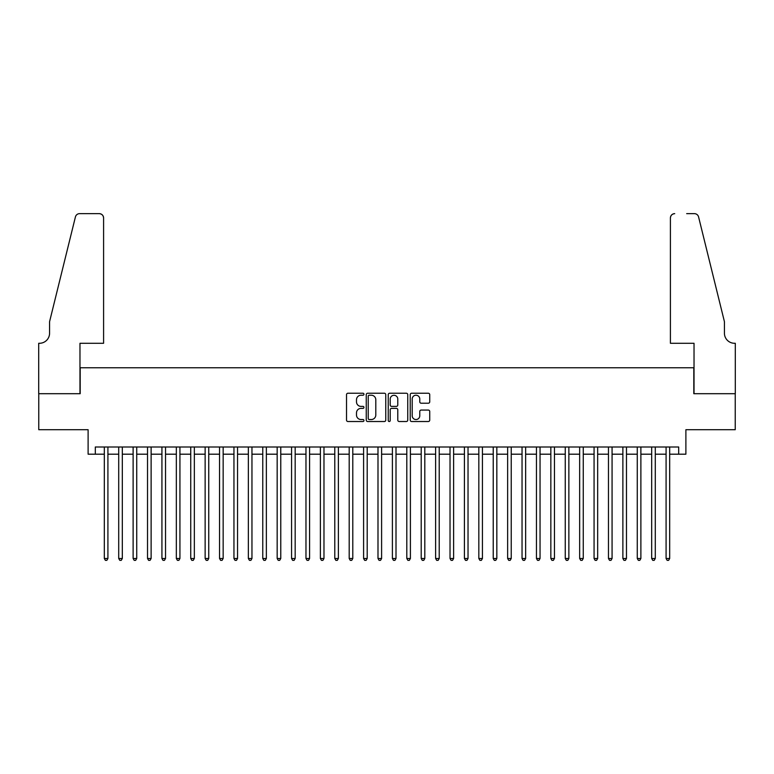 <?xml version="1.0" encoding="UTF-8"?>
<svg xmlns="http://www.w3.org/2000/svg" width="774" height="774" viewBox="0 0 774 774"><rect width="100%" height="100%" fill="white"/><g stroke="black" fill="none" stroke-linecap="round" stroke-linejoin="round"><path stroke-width="1.16" d="M363.954 394.237A0.987 0.987 0 0 0 362.967 393.24L347.942 393.24A1.413 1.413 0 0 0 346.529 394.653L346.529 420.108A1.413 1.413 0 0 0 347.942 421.52L362.967 421.52A0.987 0.987 0 0 0 363.954 420.534A0.987 0.987 0 0 0 362.967 419.537L361.023 419.537A4.528 4.528 0 0 1 356.495 415.019L356.495 412.9A4.528 4.528 0 0 1 361.023 408.372L362.967 408.372A0.987 0.987 0 0 0 363.954 407.385A0.987 0.987 0 0 0 362.967 406.389L361.023 406.389A4.528 4.528 0 0 1 356.495 401.87L356.495 399.752A4.528 4.528 0 0 1 361.023 395.224L362.967 395.224A0.987 0.987 0 0 0 363.954 394.237M428.322 403.215A1.413 1.413 0 0 0 429.734 401.793L429.734 394.653A1.413 1.413 0 0 0 428.322 393.24L411.633 393.24A1.413 1.413 0 0 0 410.22 394.653L410.22 420.108A1.413 1.413 0 0 0 411.633 421.52L428.322 421.52A1.413 1.413 0 0 0 429.734 420.108L429.734 411.487A1.413 1.413 0 0 0 428.322 410.065L421.182 410.065A1.413 1.413 0 0 0 419.769 411.487L419.769 415.764A3.783 3.783 0 0 1 415.986 419.537A3.783 3.783 0 0 1 412.203 415.764L412.203 399.007A3.783 3.783 0 0 1 415.986 395.224A3.783 3.783 0 0 1 419.769 399.007L419.769 401.793A1.413 1.413 0 0 0 421.182 403.215L428.322 403.215M95.308 454.193L95.308 446.995L678.692 446.995L678.692 454.193L685.89 454.193L685.89 429.705L735.232 429.705L735.232 393.695L693.814 393.695L693.814 367.766L80.186 367.766L80.186 393.695L38.768 393.695L38.768 429.705L88.11 429.705L88.11 454.193L104.316 454.193M385.762 394.653A1.413 1.413 0 0 0 384.349 393.24L367.669 393.24A1.413 1.413 0 0 0 366.247 394.653L366.247 420.108A1.413 1.413 0 0 0 367.669 421.52L384.349 421.52A1.413 1.413 0 0 0 385.762 420.108L385.762 394.653M389.651 393.24L406.331 393.24A1.413 1.413 0 0 1 407.753 394.653L407.753 420.108A1.413 1.413 0 0 1 406.331 421.52L399.191 421.52A1.413 1.413 0 0 1 397.778 420.108L397.778 409.785A1.413 1.413 0 0 0 396.365 408.372L391.634 408.372A1.413 1.413 0 0 0 390.212 409.785L390.212 420.534A0.987 0.987 0 0 1 389.225 421.52A0.987 0.987 0 0 1 388.238 420.534L388.238 394.653A1.413 1.413 0 0 1 389.651 393.24M107.915 454.193L118.712 454.193M122.321 454.193L133.118 454.193M136.727 454.193L147.524 454.193M151.124 454.193L161.93 454.193M165.53 454.193L176.337 454.193M179.936 454.193L190.743 454.193M194.342 454.193L205.139 454.193M208.748 454.193L219.545 454.193M223.154 454.193L233.951 454.193M237.55 454.193L248.357 454.193M251.956 454.193L262.763 454.193M266.362 454.193L277.169 454.193M280.769 454.193L291.566 454.193M295.175 454.193L305.972 454.193M309.581 454.193L320.378 454.193M323.977 454.193L334.784 454.193M338.383 454.193L349.19 454.193M352.789 454.193L363.596 454.193M367.195 454.193L377.993 454.193M381.601 454.193L392.399 454.193M396.007 454.193L406.805 454.193M410.404 454.193L421.211 454.193M424.81 454.193L435.617 454.193M439.216 454.193L450.023 454.193M453.622 454.193L464.419 454.193M468.028 454.193L478.825 454.193M482.434 454.193L493.232 454.193M496.831 454.193L507.638 454.193M511.237 454.193L522.044 454.193M525.643 454.193L536.45 454.193M540.049 454.193L550.846 454.193M554.455 454.193L565.252 454.193M568.861 454.193L579.658 454.193M583.257 454.193L594.064 454.193M597.663 454.193L608.47 454.193M612.07 454.193L622.876 454.193M626.476 454.193L637.273 454.193M640.882 454.193L651.679 454.193M655.288 454.193L666.085 454.193M669.684 454.193L678.692 454.193M369.217 395.224A0.987 0.987 0 0 0 368.231 396.211L368.231 418.55A0.987 0.987 0 0 0 369.217 419.537L371.268 419.537A4.528 4.528 0 0 0 375.796 415.019L375.796 399.752A4.528 4.528 0 0 0 371.268 395.224L369.217 395.224M397.778 399.074A3.783 3.783 0 0 0 393.995 395.291A3.783 3.783 0 0 0 390.212 399.074L390.212 404.976A1.413 1.413 0 0 0 391.634 406.389L396.365 406.389A1.413 1.413 0 0 0 397.778 404.976L397.778 399.074M107.915 446.995L107.915 558.489L104.316 558.489L104.316 446.995M107.915 558.489L106.831 560.357L105.39 560.357L104.316 558.489M103.59 343.279L103.59 217.968A4.325 4.325 0 0 0 99.275 213.643L79.606 213.643A4.325 4.325 0 0 0 75.417 216.933L49.575 321.674L49.575 333.197A10.081 10.081 0 0 1 39.493 343.279L38.7 343.279L38.7 393.695L79.974 393.695L79.974 343.279L103.59 343.279L103.59 217.968C103.319 215.356 101.878 213.914 99.275 213.643L87.317 213.643M75.417 216.933C76.51 214.562 76.51 214.562 75.417 216.933C76.51 214.562 76.51 214.562 75.417 216.933M49.575 333.197A10.081 10.081 0 0 1 39.493 343.279M670.41 343.279L670.41 217.968L670.41 343.279L694.026 343.279L694.026 393.695L735.3 393.695L735.3 343.279L734.507 343.279A10.081 10.081 0 0 1 724.425 333.197A10.081 10.081 0 0 0 734.507 343.279M716.501 289.553L698.583 216.933L724.425 321.674L724.425 333.197M686.683 213.643L694.394 213.643A4.325 4.325 0 0 1 698.583 216.933C697.49 214.562 697.49 214.562 698.583 216.933C697.49 214.562 697.49 214.562 698.583 216.933M674.725 213.643A4.325 4.325 0 0 0 670.41 217.968C670.681 215.356 672.122 213.914 674.725 213.643M122.321 446.995L122.321 558.489L118.712 558.489L118.712 446.995M122.321 558.489L121.237 560.357L119.796 560.357L118.712 558.489M136.727 446.995L136.727 558.489L133.118 558.489L133.118 446.995M136.727 558.489L135.643 560.357L134.202 560.357L133.118 558.489M151.124 446.995L151.124 558.489L147.524 558.489L147.524 446.995M151.124 558.489L150.05 560.357L148.608 560.357L147.524 558.489M165.53 446.995L165.53 558.489L161.93 558.489L161.93 446.995M165.53 558.489L164.456 560.357L163.014 560.357L161.93 558.489M179.936 446.995L179.936 558.489L176.337 558.489L176.337 446.995M179.936 558.489L178.852 560.357L177.41 560.357L176.337 558.489M194.342 446.995L194.342 558.489L190.743 558.489L190.743 446.995M194.342 558.489L193.258 560.357L191.817 560.357L190.743 558.489M208.748 446.995L208.748 558.489L205.139 558.489L205.139 446.995M208.748 558.489L207.664 560.357L206.223 560.357L205.139 558.489M223.154 446.995L223.154 558.489L219.545 558.489L219.545 446.995M223.154 558.489L222.07 560.357L220.629 560.357L219.545 558.489M237.55 446.995L237.55 558.489L233.951 558.489L233.951 446.995M237.55 558.489L236.476 560.357L235.035 560.357L233.951 558.489M251.956 446.995L251.956 558.489L248.357 558.489L248.357 446.995M251.956 558.489L250.882 560.357L249.441 560.357L248.357 558.489M266.362 446.995L266.362 558.489L262.763 558.489L262.763 446.995M266.362 558.489L265.279 560.357L263.837 560.357L262.763 558.489M280.769 446.995L280.769 558.489L277.169 558.489L277.169 446.995M280.769 558.489L279.685 560.357L278.243 560.357L277.169 558.489M295.175 446.995L295.175 558.489L291.566 558.489L291.566 446.995M295.175 558.489L294.091 560.357L292.649 560.357L291.566 558.489M309.581 446.995L309.581 558.489L305.972 558.489L305.972 446.995M309.581 558.489L308.497 560.357L307.055 560.357L305.972 558.489M323.977 446.995L323.977 558.489L320.378 558.489L320.378 446.995M323.977 558.489L322.903 560.357L321.462 560.357L320.378 558.489M338.383 446.995L338.383 558.489L334.784 558.489L334.784 446.995M338.383 558.489L337.309 560.357L335.868 560.357L334.784 558.489M352.789 446.995L352.789 558.489L349.19 558.489L349.19 446.995M352.789 558.489L351.706 560.357L350.264 560.357L349.19 558.489M367.195 446.995L367.195 558.489L363.596 558.489L363.596 446.995M367.195 558.489L366.112 560.357L364.67 560.357L363.596 558.489M381.601 446.995L381.601 558.489L377.993 558.489L377.993 446.995M381.601 558.489L380.518 560.357L379.076 560.357L377.993 558.489M396.007 446.995L396.007 558.489L392.399 558.489L392.399 446.995M396.007 558.489L394.924 560.357L393.482 560.357L392.399 558.489M410.404 446.995L410.404 558.489L406.805 558.489L406.805 446.995M410.404 558.489L409.33 560.357L407.888 560.357L406.805 558.489M424.81 446.995L424.81 558.489L421.211 558.489L421.211 446.995M424.81 558.489L423.736 560.357L422.294 560.357L421.211 558.489M439.216 446.995L439.216 558.489L435.617 558.489L435.617 446.995M439.216 558.489L438.132 560.357L436.691 560.357L435.617 558.489M453.622 446.995L453.622 558.489L450.023 558.489L450.023 446.995M453.622 558.489L452.538 560.357L451.097 560.357L450.023 558.489M468.028 446.995L468.028 558.489L464.419 558.489L464.419 446.995M468.028 558.489L466.945 560.357L465.503 560.357L464.419 558.489M482.434 446.995L482.434 558.489L478.825 558.489L478.825 446.995M482.434 558.489L481.351 560.357L479.909 560.357L478.825 558.489M496.831 446.995L496.831 558.489L493.232 558.489L493.232 446.995M496.831 558.489L495.757 560.357L494.315 560.357L493.232 558.489M511.237 446.995L511.237 558.489L507.638 558.489L507.638 446.995M511.237 558.489L510.163 560.357L508.721 560.357L507.638 558.489M525.643 446.995L525.643 558.489L522.044 558.489L522.044 446.995M525.643 558.489L524.559 560.357L523.118 560.357L522.044 558.489M540.049 446.995L540.049 558.489L536.45 558.489L536.45 446.995M540.049 558.489L538.965 560.357L537.524 560.357L536.45 558.489M554.455 446.995L554.455 558.489L550.846 558.489L550.846 446.995M554.455 558.489L553.371 560.357L551.93 560.357L550.846 558.489M568.861 446.995L568.861 558.489L565.252 558.489L565.252 446.995M568.861 558.489L567.777 560.357L566.336 560.357L565.252 558.489M583.257 446.995L583.257 558.489L579.658 558.489L579.658 446.995M583.257 558.489L582.183 560.357L580.742 560.357L579.658 558.489M597.663 446.995L597.663 558.489L594.064 558.489L594.064 446.995M597.663 558.489L596.59 560.357L595.148 560.357L594.064 558.489M612.07 446.995L612.07 558.489L608.47 558.489L608.47 446.995M612.07 558.489L610.986 560.357L609.544 560.357L608.47 558.489M626.476 446.995L626.476 558.489L622.876 558.489L622.876 446.995M626.476 558.489L625.392 560.357L623.95 560.357L622.876 558.489M640.882 446.995L640.882 558.489L637.273 558.489L637.273 446.995M640.882 558.489L639.798 560.357L638.356 560.357L637.273 558.489M655.288 446.995L655.288 558.489L651.679 558.489L651.679 446.995M655.288 558.489L654.204 560.357L652.763 560.357L651.679 558.489M669.684 446.995L669.684 558.489L666.085 558.489L666.085 446.995M669.684 558.489L668.61 560.357L667.169 560.357L666.085 558.489"/></g></svg>
